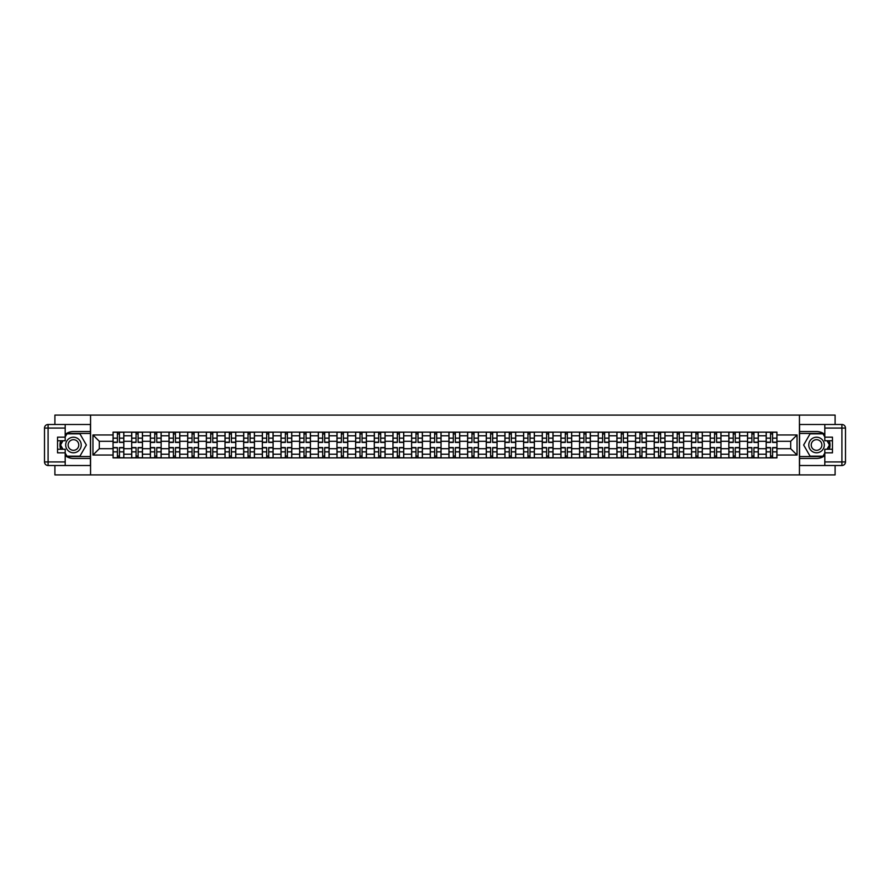 <?xml version="1.0" encoding="UTF-8"?>
<svg xmlns="http://www.w3.org/2000/svg" width="890" height="890" viewBox="0 0 890 890"><rect width="100%" height="100%" fill="white"/><g stroke="black" fill="none" stroke-linecap="round" stroke-linejoin="round"><path stroke-width="1.33" d="M54.902 465.514L54.902 474.904L835.098 474.904L835.098 465.514M835.098 424.486L835.098 415.096L54.902 415.096L54.902 424.486M131.709 457.861L131.709 435.789L123.81 435.789L123.81 457.861M123.81 435.789L123.81 432.139M131.709 435.789L131.709 432.139M142.467 432.139L142.467 457.861M150.365 457.861L150.365 432.139M161.135 432.139L161.135 457.861M169.033 457.861L169.033 432.139M179.791 432.139L179.791 457.861M187.69 457.861L187.69 432.139M198.459 432.139L198.459 457.861M206.346 457.861L206.346 432.139M217.115 432.139L217.115 457.861M225.014 457.861L225.014 432.139M235.783 432.139L235.783 457.861M243.671 457.861L243.671 432.139M254.44 432.139L254.44 457.861M262.339 457.861L262.339 432.139M273.096 432.139L273.096 457.861M280.995 457.861L280.995 432.139M291.764 432.139L291.764 457.861M299.652 457.861L299.652 432.139M310.421 432.139L310.421 457.861M318.32 457.861L318.32 432.139M329.089 432.139L329.089 457.861M336.976 457.861L336.976 432.139M347.745 432.139L347.745 457.861M355.644 457.861L355.644 432.139M366.402 432.139L366.402 457.861M374.301 457.861L374.301 432.139M385.07 432.139L385.07 457.861M392.968 457.861L392.968 432.139M403.726 432.139L403.726 457.861M411.625 457.861L411.625 432.139M422.394 432.139L422.394 457.861M430.282 457.861L430.282 432.139M441.051 432.139L441.051 457.861M448.949 457.861L448.949 432.139M459.718 432.139L459.718 457.861M467.606 457.861L467.606 432.139M478.375 432.139L478.375 457.861M486.274 457.861L486.274 432.139M497.032 432.139L497.032 457.861M504.93 457.861L504.93 432.139M515.699 432.139L515.699 457.861M523.598 457.861L523.598 432.139M534.356 432.139L534.356 457.861M542.255 457.861L542.255 432.139M553.024 432.139L553.024 457.861M560.911 457.861L560.911 432.139M571.68 432.139L571.68 457.861M579.579 457.861L579.579 432.139M590.348 432.139L590.348 457.861M598.236 457.861L598.236 432.139M609.005 432.139L609.005 457.861M616.904 457.861L616.904 432.139M627.661 432.139L627.661 457.861M635.56 457.861L635.56 432.139M646.329 432.139L646.329 457.861M654.217 457.861L654.217 432.139M664.986 432.139L664.986 457.861M672.885 457.861L672.885 432.139M683.654 432.139L683.654 457.861M691.541 457.861L691.541 432.139M702.31 432.139L702.31 457.861M710.209 457.861L710.209 432.139M720.967 432.139L720.967 457.861M728.865 457.861L728.865 432.139M739.635 432.139L739.635 457.861M747.533 457.861L747.533 432.139M758.291 432.139L758.291 457.861M766.19 457.861L766.19 432.139M766.19 448.705L758.291 448.705M747.533 448.705L739.635 448.705M728.865 448.705L720.967 448.705M710.209 448.705L702.31 448.705M691.541 448.705L683.654 448.705M672.885 448.705L664.986 448.705M654.217 448.705L646.329 448.705M635.56 448.705L627.661 448.705M616.904 448.705L609.005 448.705M598.236 448.705L590.348 448.705M579.579 448.705L571.68 448.705M560.911 448.705L553.024 448.705M542.255 448.705L534.356 448.705M523.598 448.705L515.699 448.705M504.93 448.705L497.032 448.705M486.274 448.705L478.375 448.705M467.606 448.705L459.718 448.705M448.949 448.705L441.051 448.705M430.282 448.705L422.394 448.705M411.625 448.705L403.726 448.705M392.968 448.705L385.07 448.705M374.301 448.705L366.402 448.705M355.644 448.705L347.745 448.705M336.976 448.705L329.089 448.705M318.32 448.705L310.421 448.705M299.652 448.705L291.764 448.705M280.995 448.705L273.096 448.705M262.339 448.705L254.44 448.705M243.671 448.705L235.783 448.705M225.014 448.705L217.115 448.705M206.346 448.705L198.459 448.705M187.69 448.705L179.791 448.705M169.033 448.705L161.135 448.705M150.365 448.705L142.467 448.705M131.709 448.705L123.81 448.705M766.19 441.295L758.291 441.295M747.533 441.295L739.635 441.295M728.865 441.295L720.967 441.295M710.209 441.295L702.31 441.295M691.541 441.295L683.654 441.295M672.885 441.295L664.986 441.295M654.217 441.295L646.329 441.295M635.56 441.295L627.661 441.295M616.904 441.295L609.005 441.295M598.236 441.295L590.348 441.295M579.579 441.295L571.68 441.295M560.911 441.295L553.024 441.295M542.255 441.295L534.356 441.295M523.598 441.295L515.699 441.295M504.93 441.295L497.032 441.295M486.274 441.295L478.375 441.295M467.606 441.295L459.718 441.295M448.949 441.295L441.051 441.295M430.282 441.295L422.394 441.295M411.625 441.295L403.726 441.295M392.968 441.295L385.07 441.295M374.301 441.295L366.402 441.295M355.644 441.295L347.745 441.295M336.976 441.295L329.089 441.295M318.32 441.295L310.421 441.295M299.652 441.295L291.764 441.295M280.995 441.295L273.096 441.295M262.339 441.295L254.44 441.295M243.671 441.295L235.783 441.295M225.014 441.295L217.115 441.295M206.346 441.295L198.459 441.295M187.69 441.295L179.791 441.295M169.033 441.295L161.135 441.295M150.365 441.295L142.467 441.295M131.709 441.295L123.81 441.295M99.291 448.705L113.041 448.705L113.041 441.295L99.291 441.295L99.291 448.705L92.949 455.046L92.949 434.954L113.041 434.954L113.041 441.295M776.959 441.295L776.959 448.705L790.709 448.705L790.709 441.295L776.959 441.295L776.959 432.139L113.041 432.139L113.041 434.954M776.959 434.954L797.051 434.954L797.051 455.046L776.959 455.046L776.959 448.705M113.041 448.705L113.041 457.861L776.959 457.861L776.959 455.046M113.041 455.046L92.949 455.046M799.443 474.904L799.443 415.096M90.558 474.904L90.558 415.096M119.449 456.069L117.413 456.069M117.413 433.931L119.449 433.931M138.106 456.069L136.07 456.069M136.07 433.931L138.106 433.931M156.762 456.069L154.738 456.069M154.738 433.931L156.762 433.931M175.43 456.069L173.394 456.069M173.394 433.931L175.43 433.931M194.087 456.069L192.051 456.069M192.051 433.931L194.087 433.931M212.755 456.069L210.719 456.069M210.719 433.931L212.755 433.931M231.411 456.069L229.375 456.069M229.375 433.931L231.411 433.931M250.068 456.069L248.043 456.069M248.043 433.931L250.068 433.931M268.736 456.069L266.7 456.069M266.7 433.931L268.736 433.931M287.392 456.069L285.367 456.069M285.367 433.931L287.392 433.931M306.06 456.069L304.024 456.069M304.024 433.931L306.06 433.931M324.716 456.069L322.681 456.069M322.681 433.931L324.716 433.931M343.384 456.069L341.348 456.069M341.348 433.931L343.384 433.931M362.041 456.069L360.005 456.069M360.005 433.931L362.041 433.931M380.697 456.069L378.673 456.069M378.673 433.931L380.697 433.931M399.365 456.069L397.329 456.069M397.329 433.931L399.365 433.931M418.022 456.069L415.986 456.069M415.986 433.931L418.022 433.931M436.69 456.069L434.654 456.069M434.654 433.931L436.69 433.931M455.346 456.069L453.31 456.069M453.31 433.931L455.346 433.931M474.014 456.069L471.978 456.069M471.978 433.931L474.014 433.931M492.671 456.069L490.635 456.069M490.635 433.931L492.671 433.931M511.327 456.069L509.303 456.069M509.303 433.931L511.327 433.931M529.995 456.069L527.959 456.069M527.959 433.931L529.995 433.931M548.652 456.069L546.616 456.069M546.616 433.931L548.652 433.931M567.319 456.069L565.284 456.069M565.284 433.931L567.319 433.931M585.976 456.069L583.94 456.069M583.94 433.931L585.976 433.931M604.633 456.069L602.608 456.069M602.608 433.931L604.633 433.931M623.3 456.069L621.265 456.069M621.265 433.931L623.3 433.931M641.957 456.069L639.932 456.069M639.932 433.931L641.957 433.931M660.625 456.069L658.589 456.069M658.589 433.931L660.625 433.931M679.281 456.069L677.245 456.069M677.245 433.931L679.281 433.931M697.949 456.069L695.913 456.069M695.913 433.931L697.949 433.931M716.606 456.069L714.57 456.069M714.57 433.931L716.606 433.931M735.262 456.069L733.238 456.069M733.238 433.931L735.262 433.931M753.93 456.069L751.894 456.069M751.894 433.931L753.93 433.931M772.587 456.069L770.551 456.069M770.551 433.931L772.587 433.931M92.949 434.954L99.291 441.295M790.709 448.705L797.051 455.046M790.709 441.295L797.051 434.954M119.449 442.43L119.449 432.262L123.754 432.262L123.754 442.43L119.449 442.43M117.413 433.819L119.449 433.819M117.413 432.262L113.108 432.262L113.108 442.43L117.413 442.43L117.413 432.262L119.449 432.262M117.413 447.57L117.413 457.738L113.108 457.738L113.108 447.57L117.413 447.57M119.449 456.181L117.413 456.181M119.449 457.738L123.754 457.738L123.754 447.57L119.449 447.57L119.449 457.738L117.413 457.738M138.106 442.43L138.106 432.262L142.411 432.262L142.411 442.43L138.106 442.43M136.07 433.819L138.106 433.819M136.07 432.262L131.764 432.262L131.764 442.43L136.07 442.43L136.07 432.262L138.106 432.262M156.762 442.43L156.762 432.262L161.068 432.262L161.068 442.43L156.762 442.43M154.738 433.819L156.762 433.819M154.738 432.262L150.432 432.262L150.432 442.43L154.738 442.43L154.738 432.262L156.762 432.262M65.193 455.624A13.461 13.461 0 0 0 73.447 458.461L90.435 458.461L90.435 465.514L48.093 465.514A3.593 3.593 0 0 1 44.5 461.932L44.5 428.068A3.593 3.593 0 0 1 48.093 424.486L65.193 424.486L65.193 440.75L57.538 440.75M65.193 424.486L90.435 424.486L90.435 431.539L73.447 431.539A13.461 13.461 0 0 0 65.193 434.376M60.676 440.75A13.461 13.461 0 0 0 60.676 449.25M90.435 458.461L90.435 431.539M57.538 449.25L65.193 449.25L65.193 465.514M65.193 437.168L57.538 437.168L57.538 452.832L65.193 452.832M90.435 433.452L66.783 433.452L65.193 436.211M65.193 453.789L66.783 456.548L90.435 456.548M62.567 440.75L60.12 445L62.567 449.25M824.808 434.376A13.461 13.461 0 0 0 816.553 431.539L799.565 431.539L799.565 424.486L841.907 424.486A3.593 3.593 0 0 1 845.5 428.068L845.5 461.932A3.593 3.593 0 0 1 841.907 465.514L824.808 465.514L824.808 449.25L832.462 449.25M824.808 465.514L799.565 465.514L799.565 458.461L816.553 458.461A13.461 13.461 0 0 0 824.808 455.624M829.324 449.25A13.461 13.461 0 0 0 829.324 440.75M799.565 431.539L799.565 458.461M832.462 440.75L824.808 440.75L824.808 424.486M824.808 452.832L832.462 452.832L832.462 437.168L824.808 437.168M799.565 456.548L823.217 456.548L824.808 453.789M824.808 436.211L823.217 433.452L799.565 433.452M827.433 449.25L829.881 445L827.433 440.75M65.671 445A7.776 7.776 0 0 0 73.447 452.776A7.776 7.776 0 0 0 81.224 445A7.776 7.776 0 0 0 73.447 437.224A7.776 7.776 0 0 0 65.671 445M68.13 445A5.318 5.318 0 0 0 73.447 450.318A5.318 5.318 0 0 0 78.776 445A5.318 5.318 0 0 0 73.447 439.682A5.318 5.318 0 0 0 68.13 445M65.193 436.923L66.995 433.819L79.911 433.819L86.363 445L79.911 456.181L66.995 456.181L65.193 453.077M62.99 449.25L60.531 445L62.99 440.75M808.776 445A7.776 7.776 0 0 0 816.553 452.776A7.776 7.776 0 0 0 824.329 445A7.776 7.776 0 0 0 816.553 437.224A7.776 7.776 0 0 0 808.776 445M811.224 445A5.318 5.318 0 0 0 816.553 450.318A5.318 5.318 0 0 0 821.87 445A5.318 5.318 0 0 0 816.553 439.682A5.318 5.318 0 0 0 811.224 445M824.808 453.077L823.005 456.181L810.089 456.181L803.637 445L810.089 433.819L823.005 433.819L824.808 436.923M827.01 440.75L829.469 445L827.01 449.25M136.07 447.57L136.07 457.738L131.764 457.738L131.764 447.57L136.07 447.57M138.106 456.181L136.07 456.181M138.106 457.738L142.411 457.738L142.411 447.57L138.106 447.57L138.106 457.738L136.07 457.738M154.738 447.57L154.738 457.738L150.432 457.738L150.432 447.57L154.738 447.57M156.762 456.181L154.738 456.181M156.762 457.738L161.068 457.738L161.068 447.57L156.762 447.57L156.762 457.738L154.738 457.738M175.43 442.43L175.43 432.262L179.736 432.262L179.736 442.43L175.43 442.43M173.394 433.819L175.43 433.819M173.394 432.262L169.089 432.262L169.089 442.43L173.394 442.43L173.394 432.262L175.43 432.262M194.087 442.43L194.087 432.262L198.392 432.262L198.392 442.43L194.087 442.43M192.051 433.819L194.087 433.819M192.051 432.262L187.745 432.262L187.745 442.43L192.051 442.43L192.051 432.262L194.087 432.262M212.755 442.43L212.755 432.262L217.06 432.262L217.06 442.43L212.755 442.43M210.719 433.819L212.755 433.819M210.719 432.262L206.413 432.262L206.413 442.43L210.719 442.43L210.719 432.262L212.755 432.262M173.394 447.57L173.394 457.738L169.089 457.738L169.089 447.57L173.394 447.57M175.43 456.181L173.394 456.181M175.43 457.738L179.736 457.738L179.736 447.57L175.43 447.57L175.43 457.738L173.394 457.738M192.051 447.57L192.051 457.738L187.745 457.738L187.745 447.57L192.051 447.57M194.087 456.181L192.051 456.181M194.087 457.738L198.392 457.738L198.392 447.57L194.087 447.57L194.087 457.738L192.051 457.738M210.719 447.57L210.719 457.738L206.413 457.738L206.413 447.57L210.719 447.57M212.755 456.181L210.719 456.181M212.755 457.738L217.06 457.738L217.06 447.57L212.755 447.57L212.755 457.738L210.719 457.738M231.411 442.43L231.411 432.262L235.716 432.262L235.716 442.43L231.411 442.43M229.375 433.819L231.411 433.819M229.375 432.262L225.07 432.262L225.07 442.43L229.375 442.43L229.375 432.262L231.411 432.262M229.375 447.57L229.375 457.738L225.07 457.738L225.07 447.57L229.375 447.57M231.411 456.181L229.375 456.181M231.411 457.738L235.716 457.738L235.716 447.57L231.411 447.57L231.411 457.738L229.375 457.738M250.068 442.43L250.068 432.262L254.384 432.262L254.384 442.43L250.068 442.43M248.043 433.819L250.068 433.819M248.043 432.262L243.738 432.262L243.738 442.43L248.043 442.43L248.043 432.262L250.068 432.262M248.043 447.57L248.043 457.738L243.738 457.738L243.738 447.57L248.043 447.57M250.068 456.181L248.043 456.181M250.068 457.738L254.384 457.738L254.384 447.57L250.068 447.57L250.068 457.738L248.043 457.738M268.736 442.43L268.736 432.262L273.041 432.262L273.041 442.43L268.736 442.43M266.7 433.819L268.736 433.819M266.7 432.262L262.394 432.262L262.394 442.43L266.7 442.43L266.7 432.262L268.736 432.262M266.7 447.57L266.7 457.738L262.394 457.738L262.394 447.57L266.7 447.57M268.736 456.181L266.7 456.181M268.736 457.738L273.041 457.738L273.041 447.57L268.736 447.57L268.736 457.738L266.7 457.738M287.392 442.43L287.392 432.262L291.697 432.262L291.697 442.43L287.392 442.43M285.367 433.819L287.392 433.819M285.367 432.262L281.051 432.262L281.051 442.43L285.367 442.43L285.367 432.262L287.392 432.262M285.367 447.57L285.367 457.738L281.051 457.738L281.051 447.57L285.367 447.57M287.392 456.181L285.367 456.181M287.392 457.738L291.697 457.738L291.697 447.57L287.392 447.57L287.392 457.738L285.367 457.738M306.06 442.43L306.06 432.262L310.365 432.262L310.365 442.43L306.06 442.43M304.024 433.819L306.06 433.819M304.024 432.262L299.719 432.262L299.719 442.43L304.024 442.43L304.024 432.262L306.06 432.262M324.716 442.43L324.716 432.262L329.022 432.262L329.022 442.43L324.716 442.43M322.681 433.819L324.716 433.819M322.681 432.262L318.375 432.262L318.375 442.43L322.681 442.43L322.681 432.262L324.716 432.262M343.384 442.43L343.384 432.262L347.69 432.262L347.69 442.43L343.384 442.43M341.348 433.819L343.384 433.819M341.348 432.262L337.043 432.262L337.043 442.43L341.348 442.43L341.348 432.262L343.384 432.262M362.041 442.43L362.041 432.262L366.346 432.262L366.346 442.43L362.041 442.43M360.005 433.819L362.041 433.819M360.005 432.262L355.7 432.262L355.7 442.43L360.005 442.43L360.005 432.262L362.041 432.262M380.697 442.43L380.697 432.262L385.014 432.262L385.014 442.43L380.697 442.43M378.673 433.819L380.697 433.819M378.673 432.262L374.367 432.262L374.367 442.43L378.673 442.43L378.673 432.262L380.697 432.262M399.365 442.43L399.365 432.262L403.671 432.262L403.671 442.43L399.365 442.43M397.329 433.819L399.365 433.819M397.329 432.262L393.024 432.262L393.024 442.43L397.329 442.43L397.329 432.262L399.365 432.262M304.024 447.57L304.024 457.738L299.719 457.738L299.719 447.57L304.024 447.57M306.06 456.181L304.024 456.181M306.06 457.738L310.365 457.738L310.365 447.57L306.06 447.57L306.06 457.738L304.024 457.738M322.681 447.57L322.681 457.738L318.375 457.738L318.375 447.57L322.681 447.57M324.716 456.181L322.681 456.181M324.716 457.738L329.022 457.738L329.022 447.57L324.716 447.57L324.716 457.738L322.681 457.738M341.348 447.57L341.348 457.738L337.043 457.738L337.043 447.57L341.348 447.57M343.384 456.181L341.348 456.181M343.384 457.738L347.69 457.738L347.69 447.57L343.384 447.57L343.384 457.738L341.348 457.738M360.005 447.57L360.005 457.738L355.7 457.738L355.7 447.57L360.005 447.57M362.041 456.181L360.005 456.181M362.041 457.738L366.346 457.738L366.346 447.57L362.041 447.57L362.041 457.738L360.005 457.738M378.673 447.57L378.673 457.738L374.367 457.738L374.367 447.57L378.673 447.57M380.697 456.181L378.673 456.181M380.697 457.738L385.014 457.738L385.014 447.57L380.697 447.57L380.697 457.738L378.673 457.738M397.329 447.57L397.329 457.738L393.024 457.738L393.024 447.57L397.329 447.57M399.365 456.181L397.329 456.181M399.365 457.738L403.671 457.738L403.671 447.57L399.365 447.57L399.365 457.738L397.329 457.738M418.022 442.43L418.022 432.262L422.327 432.262L422.327 442.43L418.022 442.43M415.986 433.819L418.022 433.819M415.986 432.262L411.681 432.262L411.681 442.43L415.986 442.43L415.986 432.262L418.022 432.262M415.986 447.57L415.986 457.738L411.681 457.738L411.681 447.57L415.986 447.57M418.022 456.181L415.986 456.181M418.022 457.738L422.327 457.738L422.327 447.57L418.022 447.57L418.022 457.738L415.986 457.738M436.69 442.43L436.69 432.262L440.995 432.262L440.995 442.43L436.69 442.43M434.654 433.819L436.69 433.819M434.654 432.262L430.348 432.262L430.348 442.43L434.654 442.43L434.654 432.262L436.69 432.262M434.654 447.57L434.654 457.738L430.348 457.738L430.348 447.57L434.654 447.57M436.69 456.181L434.654 456.181M436.69 457.738L440.995 457.738L440.995 447.57L436.69 447.57L436.69 457.738L434.654 457.738M455.346 442.43L455.346 432.262L459.652 432.262L459.652 442.43L455.346 442.43M453.31 433.819L455.346 433.819M453.31 432.262L449.005 432.262L449.005 442.43L453.31 442.43L453.31 432.262L455.346 432.262M453.31 447.57L453.31 457.738L449.005 457.738L449.005 447.57L453.31 447.57M455.346 456.181L453.31 456.181M455.346 457.738L459.652 457.738L459.652 447.57L455.346 447.57L455.346 457.738L453.31 457.738M474.014 442.43L474.014 432.262L478.319 432.262L478.319 442.43L474.014 442.43M471.978 433.819L474.014 433.819M471.978 432.262L467.673 432.262L467.673 442.43L471.978 442.43L471.978 432.262L474.014 432.262M471.978 447.57L471.978 457.738L467.673 457.738L467.673 447.57L471.978 447.57M474.014 456.181L471.978 456.181M474.014 457.738L478.319 457.738L478.319 447.57L474.014 447.57L474.014 457.738L471.978 457.738M492.671 442.43L492.671 432.262L496.976 432.262L496.976 442.43L492.671 442.43M490.635 433.819L492.671 433.819M490.635 432.262L486.329 432.262L486.329 442.43L490.635 442.43L490.635 432.262L492.671 432.262M490.635 447.57L490.635 457.738L486.329 457.738L486.329 447.57L490.635 447.57M492.671 456.181L490.635 456.181M492.671 457.738L496.976 457.738L496.976 447.57L492.671 447.57L492.671 457.738L490.635 457.738M511.327 442.43L511.327 432.262L515.633 432.262L515.633 442.43L511.327 442.43M509.303 433.819L511.327 433.819M509.303 432.262L504.986 432.262L504.986 442.43L509.303 442.43L509.303 432.262L511.327 432.262M509.303 447.57L509.303 457.738L504.986 457.738L504.986 447.57L509.303 447.57M511.327 456.181L509.303 456.181M511.327 457.738L515.633 457.738L515.633 447.57L511.327 447.57L511.327 457.738L509.303 457.738M529.995 442.43L529.995 432.262L534.3 432.262L534.3 442.43L529.995 442.43M527.959 433.819L529.995 433.819M527.959 432.262L523.654 432.262L523.654 442.43L527.959 442.43L527.959 432.262L529.995 432.262M527.959 447.57L527.959 457.738L523.654 457.738L523.654 447.57L527.959 447.57M529.995 456.181L527.959 456.181M529.995 457.738L534.3 457.738L534.3 447.57L529.995 447.57L529.995 457.738L527.959 457.738M548.652 442.43L548.652 432.262L552.957 432.262L552.957 442.43L548.652 442.43M546.616 433.819L548.652 433.819M546.616 432.262L542.31 432.262L542.31 442.43L546.616 442.43L546.616 432.262L548.652 432.262M546.616 447.57L546.616 457.738L542.31 457.738L542.31 447.57L546.616 447.57M548.652 456.181L546.616 456.181M548.652 457.738L552.957 457.738L552.957 447.57L548.652 447.57L548.652 457.738L546.616 457.738M567.319 442.43L567.319 432.262L571.625 432.262L571.625 442.43L567.319 442.43M565.284 433.819L567.319 433.819M565.284 432.262L560.978 432.262L560.978 442.43L565.284 442.43L565.284 432.262L567.319 432.262M565.284 447.57L565.284 457.738L560.978 457.738L560.978 447.57L565.284 447.57M567.319 456.181L565.284 456.181M567.319 457.738L571.625 457.738L571.625 447.57L567.319 447.57L567.319 457.738L565.284 457.738M585.976 442.43L585.976 432.262L590.281 432.262L590.281 442.43L585.976 442.43M583.94 433.819L585.976 433.819M583.94 432.262L579.635 432.262L579.635 442.43L583.94 442.43L583.94 432.262L585.976 432.262M583.94 447.57L583.94 457.738L579.635 457.738L579.635 447.57L583.94 447.57M585.976 456.181L583.94 456.181M585.976 457.738L590.281 457.738L590.281 447.57L585.976 447.57L585.976 457.738L583.94 457.738M604.633 442.43L604.633 432.262L608.949 432.262L608.949 442.43L604.633 442.43M602.608 433.819L604.633 433.819M602.608 432.262L598.303 432.262L598.303 442.43L602.608 442.43L602.608 432.262L604.633 432.262M602.608 447.57L602.608 457.738L598.303 457.738L598.303 447.57L602.608 447.57M604.633 456.181L602.608 456.181M604.633 457.738L608.949 457.738L608.949 447.57L604.633 447.57L604.633 457.738L602.608 457.738M623.3 442.43L623.3 432.262L627.606 432.262L627.606 442.43L623.3 442.43M621.265 433.819L623.3 433.819M621.265 432.262L616.959 432.262L616.959 442.43L621.265 442.43L621.265 432.262L623.3 432.262M621.265 447.57L621.265 457.738L616.959 457.738L616.959 447.57L621.265 447.57M623.3 456.181L621.265 456.181M623.3 457.738L627.606 457.738L627.606 447.57L623.3 447.57L623.3 457.738L621.265 457.738M641.957 442.43L641.957 432.262L646.262 432.262L646.262 442.43L641.957 442.43M639.932 433.819L641.957 433.819M639.932 432.262L635.616 432.262L635.616 442.43L639.932 442.43L639.932 432.262L641.957 432.262M639.932 447.57L639.932 457.738L635.616 457.738L635.616 447.57L639.932 447.57M641.957 456.181L639.932 456.181M641.957 457.738L646.262 457.738L646.262 447.57L641.957 447.57L641.957 457.738L639.932 457.738M660.625 442.43L660.625 432.262L664.93 432.262L664.93 442.43L660.625 442.43M658.589 433.819L660.625 433.819M658.589 432.262L654.284 432.262L654.284 442.43L658.589 442.43L658.589 432.262L660.625 432.262M658.589 447.57L658.589 457.738L654.284 457.738L654.284 447.57L658.589 447.57M660.625 456.181L658.589 456.181M660.625 457.738L664.93 457.738L664.93 447.57L660.625 447.57L660.625 457.738L658.589 457.738M679.281 442.43L679.281 432.262L683.587 432.262L683.587 442.43L679.281 442.43M677.245 433.819L679.281 433.819M677.245 432.262L672.94 432.262L672.94 442.43L677.245 442.43L677.245 432.262L679.281 432.262M677.245 447.57L677.245 457.738L672.94 457.738L672.94 447.57L677.245 447.57M679.281 456.181L677.245 456.181M679.281 457.738L683.587 457.738L683.587 447.57L679.281 447.57L679.281 457.738L677.245 457.738M697.949 442.43L697.949 432.262L702.255 432.262L702.255 442.43L697.949 442.43M695.913 433.819L697.949 433.819M695.913 432.262L691.608 432.262L691.608 442.43L695.913 442.43L695.913 432.262L697.949 432.262M695.913 447.57L695.913 457.738L691.608 457.738L691.608 447.57L695.913 447.57M697.949 456.181L695.913 456.181M697.949 457.738L702.255 457.738L702.255 447.57L697.949 447.57L697.949 457.738L695.913 457.738M716.606 442.43L716.606 432.262L720.911 432.262L720.911 442.43L716.606 442.43M714.57 433.819L716.606 433.819M714.57 432.262L710.265 432.262L710.265 442.43L714.57 442.43L714.57 432.262L716.606 432.262M714.57 447.57L714.57 457.738L710.265 457.738L710.265 447.57L714.57 447.57M716.606 456.181L714.57 456.181M716.606 457.738L720.911 457.738L720.911 447.57L716.606 447.57L716.606 457.738L714.57 457.738M735.262 442.43L735.262 432.262L739.568 432.262L739.568 442.43L735.262 442.43M733.238 433.819L735.262 433.819M733.238 432.262L728.932 432.262L728.932 442.43L733.238 442.43L733.238 432.262L735.262 432.262M733.238 447.57L733.238 457.738L728.932 457.738L728.932 447.57L733.238 447.57M735.262 456.181L733.238 456.181M735.262 457.738L739.568 457.738L739.568 447.57L735.262 447.57L735.262 457.738L733.238 457.738M753.93 442.43L753.93 432.262L758.236 432.262L758.236 442.43L753.93 442.43M751.894 433.819L753.93 433.819M751.894 432.262L747.589 432.262L747.589 442.43L751.894 442.43L751.894 432.262L753.93 432.262M751.894 447.57L751.894 457.738L747.589 457.738L747.589 447.57L751.894 447.57M753.93 456.181L751.894 456.181M753.93 457.738L758.236 457.738L758.236 447.57L753.93 447.57L753.93 457.738L751.894 457.738M772.587 442.43L772.587 432.262L776.892 432.262L776.892 442.43L772.587 442.43M770.551 433.819L772.587 433.819M770.551 432.262L766.245 432.262L766.245 442.43L770.551 442.43L770.551 432.262L772.587 432.262M770.551 447.57L770.551 457.738L766.245 457.738L766.245 447.57L770.551 447.57M772.587 456.181L770.551 456.181M772.587 457.738L776.892 457.738L776.892 447.57L772.587 447.57L772.587 457.738L770.551 457.738M747.533 435.789L739.635 435.789M728.865 435.789L720.967 435.789M710.209 435.789L702.31 435.789M691.541 435.789L683.654 435.789M672.885 435.789L664.986 435.789M654.217 435.789L646.329 435.789M635.56 435.789L627.661 435.789M616.904 435.789L609.005 435.789M598.236 435.789L590.348 435.789M579.579 435.789L571.68 435.789M560.911 435.789L553.024 435.789M542.255 435.789L534.356 435.789M523.598 435.789L515.699 435.789M504.93 435.789L497.032 435.789M486.274 435.789L478.375 435.789M467.606 435.789L459.718 435.789M448.949 435.789L441.051 435.789M430.282 435.789L422.394 435.789M411.625 435.789L403.726 435.789M392.968 435.789L385.07 435.789M374.301 435.789L366.402 435.789M355.644 435.789L347.745 435.789M336.976 435.789L329.089 435.789M318.32 435.789L310.421 435.789M299.652 435.789L291.764 435.789M280.995 435.789L273.096 435.789M262.339 435.789L254.44 435.789M243.671 435.789L235.783 435.789M225.014 435.789L217.115 435.789M206.346 435.789L198.459 435.789M187.69 435.789L179.791 435.789M169.033 435.789L161.135 435.789M150.365 435.789L142.467 435.789M766.19 435.789L758.291 435.789M747.533 454.212L739.635 454.212M728.865 454.212L720.967 454.212M710.209 454.212L702.31 454.212M691.541 454.212L683.654 454.212M672.885 454.212L664.986 454.212M654.217 454.212L646.329 454.212M635.56 454.212L627.661 454.212M616.904 454.212L609.005 454.212M598.236 454.212L590.348 454.212M579.579 454.212L571.68 454.212M560.911 454.212L553.024 454.212M542.255 454.212L534.356 454.212M523.598 454.212L515.699 454.212M504.93 454.212L497.032 454.212M486.274 454.212L478.375 454.212M467.606 454.212L459.718 454.212M448.949 454.212L441.051 454.212M430.282 454.212L422.394 454.212M411.625 454.212L403.726 454.212M392.968 454.212L385.07 454.212M374.301 454.212L366.402 454.212M355.644 454.212L347.745 454.212M336.976 454.212L329.089 454.212M318.32 454.212L310.421 454.212M299.652 454.212L291.764 454.212M280.995 454.212L273.096 454.212M262.339 454.212L254.44 454.212M243.671 454.212L235.783 454.212M225.014 454.212L217.115 454.212M206.346 454.212L198.459 454.212M187.69 454.212L179.791 454.212M169.033 454.212L161.135 454.212M150.365 454.212L142.467 454.212M131.709 454.212L123.81 454.212M766.19 454.212L758.291 454.212M119.449 442.174L123.754 442.174M119.449 438.136L123.754 438.136M113.108 442.174L117.413 442.174M113.108 438.136L117.413 438.136M117.413 447.826L113.108 447.826M117.413 451.864L113.108 451.864M123.754 447.826L119.449 447.826M123.754 451.864L119.449 451.864M138.106 442.174L142.411 442.174M138.106 438.136L142.411 438.136M131.764 442.174L136.07 442.174M131.764 438.136L136.07 438.136M156.762 442.174L161.068 442.174M156.762 438.136L161.068 438.136M150.432 442.174L154.738 442.174M150.432 438.136L154.738 438.136M65.193 428.068L48.093 428.068L48.093 461.932L65.193 461.932M44.5 428.068L48.093 428.068L48.093 424.486M48.093 465.514L48.093 461.932L44.5 461.932M824.808 461.932L841.907 461.932L841.907 428.068L824.808 428.068M845.5 461.932L841.907 461.932L841.907 465.514M841.907 424.486L841.907 428.068L845.5 428.068M136.07 447.826L131.764 447.826M136.07 451.864L131.764 451.864M142.411 447.826L138.106 447.826M142.411 451.864L138.106 451.864M154.738 447.826L150.432 447.826M154.738 451.864L150.432 451.864M161.068 447.826L156.762 447.826M161.068 451.864L156.762 451.864M175.43 442.174L179.736 442.174M175.43 438.136L179.736 438.136M169.089 442.174L173.394 442.174M169.089 438.136L173.394 438.136M194.087 442.174L198.392 442.174M194.087 438.136L198.392 438.136M187.745 442.174L192.051 442.174M187.745 438.136L192.051 438.136M212.755 442.174L217.06 442.174M212.755 438.136L217.06 438.136M206.413 442.174L210.719 442.174M206.413 438.136L210.719 438.136M173.394 447.826L169.089 447.826M173.394 451.864L169.089 451.864M179.736 447.826L175.43 447.826M179.736 451.864L175.43 451.864M192.051 447.826L187.745 447.826M192.051 451.864L187.745 451.864M198.392 447.826L194.087 447.826M198.392 451.864L194.087 451.864M210.719 447.826L206.413 447.826M210.719 451.864L206.413 451.864M217.06 447.826L212.755 447.826M217.06 451.864L212.755 451.864M231.411 442.174L235.716 442.174M231.411 438.136L235.716 438.136M225.07 442.174L229.375 442.174M225.07 438.136L229.375 438.136M229.375 447.826L225.07 447.826M229.375 451.864L225.07 451.864M235.716 447.826L231.411 447.826M235.716 451.864L231.411 451.864M250.068 442.174L254.384 442.174M250.068 438.136L254.384 438.136M243.738 442.174L248.043 442.174M243.738 438.136L248.043 438.136M248.043 447.826L243.738 447.826M248.043 451.864L243.738 451.864M254.384 447.826L250.068 447.826M254.384 451.864L250.068 451.864M268.736 442.174L273.041 442.174M268.736 438.136L273.041 438.136M262.394 442.174L266.7 442.174M262.394 438.136L266.7 438.136M266.7 447.826L262.394 447.826M266.7 451.864L262.394 451.864M273.041 447.826L268.736 447.826M273.041 451.864L268.736 451.864M287.392 442.174L291.697 442.174M287.392 438.136L291.697 438.136M281.051 442.174L285.367 442.174M281.051 438.136L285.367 438.136M285.367 447.826L281.051 447.826M285.367 451.864L281.051 451.864M291.697 447.826L287.392 447.826M291.697 451.864L287.392 451.864M306.06 442.174L310.365 442.174M306.06 438.136L310.365 438.136M299.719 442.174L304.024 442.174M299.719 438.136L304.024 438.136M324.716 442.174L329.022 442.174M324.716 438.136L329.022 438.136M318.375 442.174L322.681 442.174M318.375 438.136L322.681 438.136M343.384 442.174L347.69 442.174M343.384 438.136L347.69 438.136M337.043 442.174L341.348 442.174M337.043 438.136L341.348 438.136M362.041 442.174L366.346 442.174M362.041 438.136L366.346 438.136M355.7 442.174L360.005 442.174M355.7 438.136L360.005 438.136M380.697 442.174L385.014 442.174M380.697 438.136L385.014 438.136M374.367 442.174L378.673 442.174M374.367 438.136L378.673 438.136M399.365 442.174L403.671 442.174M399.365 438.136L403.671 438.136M393.024 442.174L397.329 442.174M393.024 438.136L397.329 438.136M304.024 447.826L299.719 447.826M304.024 451.864L299.719 451.864M310.365 447.826L306.06 447.826M310.365 451.864L306.06 451.864M322.681 447.826L318.375 447.826M322.681 451.864L318.375 451.864M329.022 447.826L324.716 447.826M329.022 451.864L324.716 451.864M341.348 447.826L337.043 447.826M341.348 451.864L337.043 451.864M347.69 447.826L343.384 447.826M347.69 451.864L343.384 451.864M360.005 447.826L355.7 447.826M360.005 451.864L355.7 451.864M366.346 447.826L362.041 447.826M366.346 451.864L362.041 451.864M378.673 447.826L374.367 447.826M378.673 451.864L374.367 451.864M385.014 447.826L380.697 447.826M385.014 451.864L380.697 451.864M397.329 447.826L393.024 447.826M397.329 451.864L393.024 451.864M403.671 447.826L399.365 447.826M403.671 451.864L399.365 451.864M418.022 442.174L422.327 442.174M418.022 438.136L422.327 438.136M411.681 442.174L415.986 442.174M411.681 438.136L415.986 438.136M415.986 447.826L411.681 447.826M415.986 451.864L411.681 451.864M422.327 447.826L418.022 447.826M422.327 451.864L418.022 451.864M436.69 442.174L440.995 442.174M436.69 438.136L440.995 438.136M430.348 442.174L434.654 442.174M430.348 438.136L434.654 438.136M434.654 447.826L430.348 447.826M434.654 451.864L430.348 451.864M440.995 447.826L436.69 447.826M440.995 451.864L436.69 451.864M455.346 442.174L459.652 442.174M455.346 438.136L459.652 438.136M449.005 442.174L453.31 442.174M449.005 438.136L453.31 438.136M453.31 447.826L449.005 447.826M453.31 451.864L449.005 451.864M459.652 447.826L455.346 447.826M459.652 451.864L455.346 451.864M474.014 442.174L478.319 442.174M474.014 438.136L478.319 438.136M467.673 442.174L471.978 442.174M467.673 438.136L471.978 438.136M471.978 447.826L467.673 447.826M471.978 451.864L467.673 451.864M478.319 447.826L474.014 447.826M478.319 451.864L474.014 451.864M492.671 442.174L496.976 442.174M492.671 438.136L496.976 438.136M486.329 442.174L490.635 442.174M486.329 438.136L490.635 438.136M490.635 447.826L486.329 447.826M490.635 451.864L486.329 451.864M496.976 447.826L492.671 447.826M496.976 451.864L492.671 451.864M511.327 442.174L515.633 442.174M511.327 438.136L515.633 438.136M504.986 442.174L509.303 442.174M504.986 438.136L509.303 438.136M509.303 447.826L504.986 447.826M509.303 451.864L504.986 451.864M515.633 447.826L511.327 447.826M515.633 451.864L511.327 451.864M529.995 442.174L534.3 442.174M529.995 438.136L534.3 438.136M523.654 442.174L527.959 442.174M523.654 438.136L527.959 438.136M527.959 447.826L523.654 447.826M527.959 451.864L523.654 451.864M534.3 447.826L529.995 447.826M534.3 451.864L529.995 451.864M548.652 442.174L552.957 442.174M548.652 438.136L552.957 438.136M542.31 442.174L546.616 442.174M542.31 438.136L546.616 438.136M546.616 447.826L542.31 447.826M546.616 451.864L542.31 451.864M552.957 447.826L548.652 447.826M552.957 451.864L548.652 451.864M567.319 442.174L571.625 442.174M567.319 438.136L571.625 438.136M560.978 442.174L565.284 442.174M560.978 438.136L565.284 438.136M565.284 447.826L560.978 447.826M565.284 451.864L560.978 451.864M571.625 447.826L567.319 447.826M571.625 451.864L567.319 451.864M585.976 442.174L590.281 442.174M585.976 438.136L590.281 438.136M579.635 442.174L583.94 442.174M579.635 438.136L583.94 438.136M583.94 447.826L579.635 447.826M583.94 451.864L579.635 451.864M590.281 447.826L585.976 447.826M590.281 451.864L585.976 451.864M604.633 442.174L608.949 442.174M604.633 438.136L608.949 438.136M598.303 442.174L602.608 442.174M598.303 438.136L602.608 438.136M602.608 447.826L598.303 447.826M602.608 451.864L598.303 451.864M608.949 447.826L604.633 447.826M608.949 451.864L604.633 451.864M623.3 442.174L627.606 442.174M623.3 438.136L627.606 438.136M616.959 442.174L621.265 442.174M616.959 438.136L621.265 438.136M621.265 447.826L616.959 447.826M621.265 451.864L616.959 451.864M627.606 447.826L623.3 447.826M627.606 451.864L623.3 451.864M641.957 442.174L646.262 442.174M641.957 438.136L646.262 438.136M635.616 442.174L639.932 442.174M635.616 438.136L639.932 438.136M639.932 447.826L635.616 447.826M639.932 451.864L635.616 451.864M646.262 447.826L641.957 447.826M646.262 451.864L641.957 451.864M660.625 442.174L664.93 442.174M660.625 438.136L664.93 438.136M654.284 442.174L658.589 442.174M654.284 438.136L658.589 438.136M658.589 447.826L654.284 447.826M658.589 451.864L654.284 451.864M664.93 447.826L660.625 447.826M664.93 451.864L660.625 451.864M679.281 442.174L683.587 442.174M679.281 438.136L683.587 438.136M672.94 442.174L677.245 442.174M672.94 438.136L677.245 438.136M677.245 447.826L672.94 447.826M677.245 451.864L672.94 451.864M683.587 447.826L679.281 447.826M683.587 451.864L679.281 451.864M697.949 442.174L702.255 442.174M697.949 438.136L702.255 438.136M691.608 442.174L695.913 442.174M691.608 438.136L695.913 438.136M695.913 447.826L691.608 447.826M695.913 451.864L691.608 451.864M702.255 447.826L697.949 447.826M702.255 451.864L697.949 451.864M716.606 442.174L720.911 442.174M716.606 438.136L720.911 438.136M710.265 442.174L714.57 442.174M710.265 438.136L714.57 438.136M714.57 447.826L710.265 447.826M714.57 451.864L710.265 451.864M720.911 447.826L716.606 447.826M720.911 451.864L716.606 451.864M735.262 442.174L739.568 442.174M735.262 438.136L739.568 438.136M728.932 442.174L733.238 442.174M728.932 438.136L733.238 438.136M733.238 447.826L728.932 447.826M733.238 451.864L728.932 451.864M739.568 447.826L735.262 447.826M739.568 451.864L735.262 451.864M753.93 442.174L758.236 442.174M753.93 438.136L758.236 438.136M747.589 442.174L751.894 442.174M747.589 438.136L751.894 438.136M751.894 447.826L747.589 447.826M751.894 451.864L747.589 451.864M758.236 447.826L753.93 447.826M758.236 451.864L753.93 451.864M772.587 442.174L776.892 442.174M772.587 438.136L776.892 438.136M766.245 442.174L770.551 442.174M766.245 438.136L770.551 438.136M770.551 447.826L766.245 447.826M770.551 451.864L766.245 451.864M776.892 447.826L772.587 447.826M776.892 451.864L772.587 451.864"/></g></svg>
